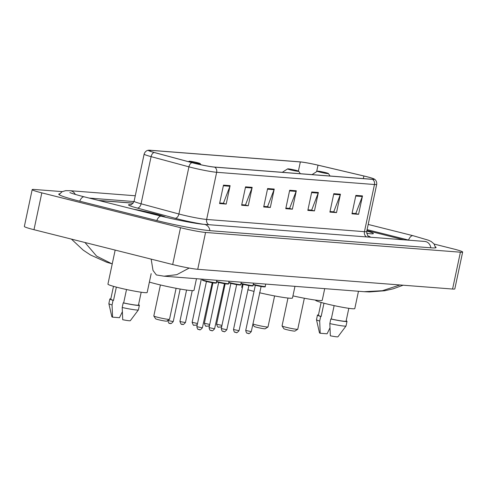 <?xml version="1.0" encoding="UTF-8"?>
<svg xmlns="http://www.w3.org/2000/svg" width="487" height="487" viewBox="0 0 487 487"><rect width="100%" height="100%" fill="white"/><g stroke="black" fill="none" stroke-linecap="round" stroke-linejoin="round"><path stroke-width="0.73" d="M133.195 203.182L98.922 200.528M403.918 239.817A14.16 0.986 12 0 0 402.993 239.586L366.9 230.521L403.291 239.677A14.16 0.986 12 0 1 403.82 239.811M409.22 240.231A25.482 1.778 12 0 0 408.289 239.994L367.088 229.645M134.041 201.557L89.188 198.081M62.239 191.628L34.425 189.473A18.877 1.315 12 0 0 32.179 189.62A18.877 1.315 12 0 0 41.821 192.864L180.513 227.691A18.877 1.315 12 0 0 205.563 232.451L460.404 252.199A18.877 1.315 12 0 0 462.65 252.053A18.877 1.315 12 0 0 453.013 248.814L434.154 244.078M32.179 189.62L24.35 226.461A18.877 1.315 12 0 0 33.987 229.7L172.684 264.532A18.877 1.315 12 0 0 197.734 269.293L452.575 289.041A18.877 1.315 12 0 0 454.821 288.894L462.65 252.053M59.633 193.789A40.585 2.831 12 0 0 58.757 194.167A40.585 2.831 12 0 0 79.478 201.131L156.534 220.483A40.585 2.831 12 0 0 210.384 230.71L431.251 247.828A40.585 2.831 12 0 0 436.072 247.512A40.585 2.831 12 0 0 435.427 246.812M189.175 268.063L176.836 274.656L164.082 276.196L363.966 291.689M403.145 285.212L393.192 288.815L384.608 290.769L369.383 291.938L364.002 291.695L382.35 290.727L399.937 284.962M84.963 242.502L96.578 256.101L111.773 263.735M164.058 276.202L156.364 274.942L153.009 270.425L151.165 259.133M154.19 213.61A22.652 1.583 12 0 0 133.59 209.233A22.652 1.583 12 0 1 154.19 213.61A22.652 1.583 12 0 1 165.592 217.239A22.652 1.583 12 0 0 154.19 213.61M366.248 176.574A15.103 1.053 -168 0 1 373.955 179.167A15.103 1.053 -168 0 1 372.165 179.283L214.359 167.053A15.103 1.053 -168 0 1 192.176 162.688L154.336 152.492A15.103 1.053 -168 0 1 148.772 150.459A15.103 1.053 -168 0 1 150.568 150.337L300.339 161.946A15.103 1.053 -168 0 1 318.017 165.178L363.886 176.002A15.103 1.053 -168 0 1 366.248 176.574M366.425 176.586A15.481 1.077 12 0 0 364.002 175.996L318.139 165.178A15.481 1.077 12 0 0 300.016 161.867L150.24 150.258A15.481 1.077 12 0 0 148.9 150.221A15.481 1.077 12 0 0 154.105 152.461L191.945 162.664A15.481 1.077 12 0 0 214.682 167.138L372.488 179.368A15.481 1.077 12 0 0 373.937 178.899A15.481 1.077 12 0 0 366.425 176.586M223.49 185.133L219.57 203.554L226.193 204.065L230.108 185.644L223.49 185.133M222.949 203.231L219.692 203L223.417 203.268L229.919 186.271A3.774 3.336 -85.6 0 0 230.108 185.644M222.949 203.249L226.193 204.065M245.551 186.844L241.637 205.258L248.254 205.776L252.169 187.355L245.551 186.844M245.016 204.942L241.753 204.704L245.478 204.978L251.986 187.982A3.774 3.336 -85.6 0 0 252.169 187.355M245.01 204.96L248.254 205.776M267.619 188.548L263.698 206.969L270.322 207.486L274.236 189.066L267.619 188.548M263.82 206.403L267.546 206.689L274.053 189.693A3.774 3.336 -85.6 0 0 274.236 189.066M267.077 206.652L270.322 207.486M355.875 195.39L351.961 213.811L358.578 214.323L362.492 195.902L355.875 195.39M355.34 213.495L352.077 213.257L355.802 213.531L362.31 196.529A3.774 3.336 -85.6 0 0 362.492 195.902M355.333 213.507L358.578 214.323M333.808 193.68L329.894 212.101L336.511 212.612L340.431 194.191L333.808 193.68M333.272 211.784L330.009 211.547L333.735 211.821L340.243 194.824A3.774 3.336 -85.6 0 0 340.431 194.191M333.272 211.802L336.511 212.612M311.747 191.969L307.833 210.39L314.45 210.901L318.364 192.487L311.747 191.969M307.948 209.818L311.674 210.11L318.181 193.114A3.774 3.336 -85.6 0 0 318.364 192.487M311.211 210.074L314.45 210.901M289.68 190.259L285.766 208.68L292.383 209.197L296.303 190.776L289.68 190.259M285.887 208.107L289.607 208.399L296.114 191.403A3.774 3.336 -85.6 0 0 296.303 190.776M289.144 208.363L292.383 209.197M366.662 233.303A22.652 1.583 12 0 0 373.389 233.596A22.652 1.583 12 0 0 366.796 231.027A22.652 1.583 12 0 1 373.389 233.596A22.652 1.583 12 0 1 366.662 233.303M133.249 203.116L98.514 200.425M311.205 210.092L307.948 209.836M267.077 206.671L263.82 206.415M289.138 208.381L285.881 208.126M315.588 300.095L315.558 300.236A20.058 1.4 12 0 0 325.797 303.681A20.058 1.4 12 0 0 354.798 308.575L358.475 291.263M321.122 302.433L318.388 315.278A14.16 0.986 12 0 0 321.152 316.483L323.971 303.212M318.468 314.919A15.103 1.053 12 0 0 317.469 315.083L316.489 319.685A15.103 1.053 12 0 0 316.489 319.722L319.484 332.858A9.442 0.657 12 0 0 320.202 333.26L327.094 333.79L329.961 327.903M316.489 319.722A15.103 1.053 12 0 0 319.691 321.049L320.671 316.447L321.152 316.483M320.202 333.26L319.691 321.049M317.469 315.083A15.103 1.053 12 0 0 320.671 316.447M334.143 305.617L331.294 319.028A14.16 0.986 12 0 0 346.087 321.164L348.82 308.32M331.294 319.028L330.807 318.991L329.833 323.593L330.338 335.805A9.442 0.657 12 0 0 337.941 336.779L346.02 325.998A15.103 1.053 12 0 0 346.032 325.967L347.012 321.359A15.103 1.053 12 0 0 346.166 320.805M329.833 323.593A15.103 1.053 12 0 0 346.02 325.998M330.807 318.991A15.103 1.053 12 0 0 347.012 321.359M287.975 298.044L282.052 325.913A8.023 0.56 12 0 0 282.064 325.955L283.878 328.731A5.661 0.396 12 0 0 286.764 329.675A5.661 0.396 12 0 0 294.933 331.081L297.721 329.279A8.023 0.56 12 0 0 297.752 329.249L304.345 298.233M282.064 325.955A8.023 0.56 12 0 0 286.149 327.288A8.023 0.56 12 0 0 297.721 329.279M320.239 172.185A5.661 0.396 12 0 0 325.852 173.354A5.661 0.396 12 0 0 328.421 173.536A5.661 0.396 12 0 0 325.535 172.593A5.661 0.396 12 0 0 317.366 171.187A5.661 0.396 12 0 0 320.239 172.185M292.943 295.883A25.957 1.808 12 0 0 322.242 300.278L324.713 288.651M252.814 324.397L254.141 326.43A5.661 0.396 12 0 0 257.02 327.367A5.661 0.396 12 0 0 265.19 328.78L267.978 326.978A8.023 0.56 12 0 0 268.008 326.941L274.601 295.932M252.905 323.958A8.023 0.56 12 0 0 256.412 324.981A8.023 0.56 12 0 0 267.978 326.978M290.495 169.878A5.661 0.396 12 0 0 296.108 171.053A5.661 0.396 12 0 0 298.677 171.229A5.661 0.396 12 0 0 295.792 170.286A5.661 0.396 12 0 0 287.628 168.879A5.661 0.396 12 0 0 290.495 169.878M259.541 292.742A25.957 1.808 12 0 0 292.498 297.971L294.97 286.344M242.368 284.134L241.722 287.178A25.957 1.808 12 0 0 242.386 287.768M247.767 289.686A25.957 1.808 12 0 0 254.037 291.396M160.406 284.962L153.819 315.972A8.023 0.56 12 0 0 153.825 316.014L155.645 318.796A5.661 0.396 12 0 0 158.525 319.734A5.661 0.396 12 0 0 166.694 321.146L169.482 319.344A8.023 0.56 12 0 0 169.513 319.308L176.105 288.298M153.825 316.014A8.023 0.56 12 0 0 157.916 317.347A8.023 0.56 12 0 0 169.482 319.344M192 162.244A5.661 0.396 12 0 0 197.612 163.419A5.661 0.396 12 0 0 200.181 163.595A5.661 0.396 12 0 0 197.296 162.652A5.661 0.396 12 0 0 189.133 161.246A5.661 0.396 12 0 0 192 162.244M149.381 282.083A25.957 1.808 12 0 0 156.479 284A25.957 1.808 12 0 0 194.003 290.337L196.474 278.71M115.169 250.087L107.931 284.146A20.058 1.4 12 0 0 118.171 287.586A20.058 1.4 12 0 0 147.171 292.486L151.177 273.639M156.875 215.084A15.389 1.071 12 0 0 150.793 213.349A15.389 1.071 12 0 0 142.35 211.431M113.495 286.338L110.762 299.188A14.16 0.986 12 0 0 113.526 300.388L116.344 287.117M110.841 298.829A15.103 1.053 12 0 0 109.843 298.988L108.863 303.596A15.103 1.053 12 0 0 108.863 303.632L111.858 316.769A9.442 0.657 12 0 0 112.576 317.165L119.467 317.701L122.334 311.814M108.863 303.632A15.103 1.053 12 0 0 112.065 304.959L113.045 300.351L113.526 300.388M112.576 317.165L112.065 304.959M109.843 298.988A15.103 1.053 12 0 0 113.045 300.351M126.517 289.522L123.668 302.938A14.16 0.986 12 0 0 138.46 305.075L141.193 292.224M123.668 302.938L123.181 302.896L122.207 307.504L122.712 319.716A9.442 0.657 12 0 0 130.315 320.689L138.393 309.909A15.103 1.053 12 0 0 138.405 309.872L139.385 305.27A15.103 1.053 12 0 0 138.539 304.716M122.207 307.504A15.103 1.053 12 0 0 138.393 309.909M123.181 302.896A15.103 1.053 12 0 0 139.385 305.27M209.921 230.674A7.549 6.672 -85.6 0 0 203.895 224.318C196.9 223.862 175.831 219.899 161.319 216.198L84.263 196.845C71.906 193.704 69.428 192.389 69.903 192.56L69.915 192.566M156.777 220.544A7.549 3.5 -75.9 0 1 161.045 216.149A7.549 3.5 -75.9 0 1 161.319 216.198M79.722 201.192A7.549 3.5 -75.9 0 1 83.989 196.803A7.549 3.5 -75.9 0 1 84.263 196.845M59.061 194.63L62.117 191.689L65.69 190.654L70.067 190.709A7.549 6.672 94.4 0 1 75.302 194.416M368.196 224.44L413.073 235.708A7.549 3.5 104.1 0 0 408.532 240.054M430.788 247.792A7.549 6.672 -85.6 0 0 424.755 241.436L203.895 224.318M197.734 269.293L205.563 232.451M172.684 264.532L180.513 227.691M33.987 229.7L41.821 192.864M452.575 289.041L460.404 252.199M208.783 224.696A4.718 4.17 94.4 0 1 206.64 219.448L364.446 231.678A18.877 1.315 12 0 0 366.687 231.526C367.277 235.044 367.886 236.585 368.513 236.158M203.499 224.288A23.595 1.644 -168 0 1 178.406 219.12A23.595 1.644 -168 0 1 175.052 218.249L137.218 208.052A23.595 1.644 -168 0 1 130.954 204.662M181.59 214.688A18.877 1.315 12 0 0 206.64 219.448L216.66 172.288A18.877 1.315 -168 0 1 188.932 166.834L151.098 156.637A18.877 1.315 -168 0 1 144.14 154.093L134.114 201.247A18.877 1.315 12 0 0 141.072 203.791L178.912 213.994A18.877 1.315 12 0 0 181.59 214.688M154.105 152.461A4.718 2.879 105.1 0 0 151.098 156.637L141.072 203.791A4.718 2.879 -74.9 0 1 137.218 208.052M191.945 162.664A4.718 2.879 105.1 0 0 188.932 166.834L178.912 213.994A4.718 2.879 -74.9 0 1 175.052 218.249M214.682 167.138A4.718 4.17 94.4 0 1 216.66 172.288L374.466 184.518A4.718 4.17 -85.6 0 0 372.488 179.368M373.937 178.899C374.126 178.906 377.096 180.287 376.713 184.372A18.877 1.315 -168 0 1 374.466 184.518L364.446 231.678A4.718 4.17 94.4 0 0 366.589 236.925M368.19 235.927A23.595 1.644 -168 0 1 370.248 237.212M150.568 150.337L150.361 151.299M363.886 176.002L363.332 178.601M318.017 165.178L316.641 171.655M300.339 161.946L298.403 171.065M289.546 190.892L296.114 191.403M311.613 192.602L318.181 193.114M333.674 194.313L340.243 194.824M355.741 196.024L362.31 196.529M267.485 189.181L274.053 189.693M245.418 187.471L251.986 187.982M223.35 185.76L229.919 186.271M253.258 284.274A7.08 0.493 12 0 0 254.981 284.737A7.08 0.493 12 0 0 265.22 286.466L265.725 284.079M255.072 285.205A6.605 0.463 -168 0 1 253.173 284.688L255.091 285.212A6.605 0.463 -168 0 0 262.627 286.733A6.605 0.463 -168 0 0 264.045 286.49M260.868 286.502L255.328 285.327L245.734 330.454L251.274 331.635L261.196 286.161M248.236 333.364L247.798 333.327M241.035 283.324A7.08 0.493 12 0 0 242.757 283.787A7.08 0.493 12 0 0 252.997 285.516L253.502 283.13M242.849 284.256A6.605 0.463 -168 0 1 240.949 283.738L250.616 285.82C252.656 286.07 253.447 285.966 252.997 285.516M248.644 285.552L243.104 284.378L233.51 329.504L239.05 330.685L248.973 285.218M251.822 285.54A6.605 0.463 -168 0 1 250.403 285.784A6.605 0.463 -168 0 1 242.885 284.268M236.012 332.414L235.574 332.384M228.811 282.381A7.08 0.493 12 0 0 230.534 282.844A7.08 0.493 12 0 0 240.773 284.572L241.278 282.18M230.625 283.312A6.605 0.463 -168 0 1 228.726 282.795M236.42 284.609L230.881 283.428L221.287 328.561L226.826 329.736L236.749 284.268M239.598 284.597A6.605 0.463 -168 0 1 238.18 284.84A6.605 0.463 -168 0 1 230.661 283.318L228.72 282.795M223.789 331.47L223.35 331.434M216.587 281.431A7.08 0.493 12 0 0 218.31 281.894A7.08 0.493 12 0 0 228.549 283.623L229.054 281.236M218.401 282.363A6.605 0.463 -168 0 1 216.502 281.845L226.169 283.921C228.208 284.177 229 284.073 228.549 283.623M224.197 283.659L218.657 282.484L209.063 327.611L214.603 328.792L224.525 283.318M227.374 283.647A6.605 0.463 -168 0 1 225.956 283.891A6.605 0.463 -168 0 1 218.438 282.375M211.565 330.521L211.127 330.484M216.325 282.673C216.776 283.124 215.985 283.227 213.945 282.977L206.196 281.419C199.725 279.477 203.743 280.603 202.476 279.733A7.08 0.493 12 0 0 206.086 280.944A7.08 0.493 12 0 0 216.325 282.673L216.831 280.287M206.178 281.419A6.605 0.463 -168 0 1 203.536 280.232M211.973 282.716L206.433 281.535L196.839 326.667L202.379 327.842L212.302 282.375M215.151 282.704A6.605 0.463 -168 0 1 213.732 282.947A6.605 0.463 -168 0 1 206.214 281.425M199.341 329.571L198.903 329.541M221.792 326.174L220.629 327.1L218.566 327.057C218.146 327.763 217.488 326.814 216.587 324.196L221.956 325.401M219.089 327.106L218.651 327.069M209.568 325.225L208.406 326.156L206.342 326.107C205.922 326.82 205.264 325.864 204.363 323.246L209.733 324.458M206.865 326.156L206.427 326.126M197.345 324.281L196.182 325.206L194.118 325.164C193.698 325.87 193.041 324.914 192.14 322.303L197.509 323.508M194.642 325.213L194.203 325.176M181.365 321.84L185.456 322.534C181.925 326.424 183.124 323.514 181.895 324.214C181.474 324.92 180.817 323.971 179.916 321.353L181.365 321.84M182.418 324.263L181.98 324.226M167.747 320.464L173.232 321.584C169.701 325.474 170.9 322.571 169.671 323.265C169.251 323.977 168.593 323.021 167.692 320.409M170.194 323.313L169.756 323.283M70.067 190.709L135.283 195.762M435.609 247.81L434.008 243.884L431.165 241.485L428.25 240.158L413.073 235.708M425.869 241.631L424.755 241.436M112.241 263.863L106.83 262.298L90.533 255.005L83.192 250.123L71.406 239.099M148.9 150.221C148.724 150.148 145.449 150.203 144.14 154.093M376.713 184.372L366.687 231.526M134.114 201.247C132.147 204.217 130.96 205.38 130.565 204.735M328.421 173.536L330.046 176.02M317.366 171.187L312.045 174.626M298.677 171.229L300.302 173.713M287.628 168.879L282.302 172.319M200.181 163.595L200.954 164.783M189.133 161.246L188.451 161.69M245.734 330.454C246.757 334.8 247.493 332.542 247.706 333.315C248.942 332.615 247.743 335.525 251.274 331.635M255.164 284.883L255.328 285.327M265.22 286.466C265.671 286.916 264.879 287.013 262.84 286.764L255.091 285.212M233.51 329.504C234.533 333.857 235.27 331.592 235.483 332.365C236.719 331.671 235.519 334.575 239.05 330.685M242.94 283.933L243.104 284.378M221.287 328.561C222.309 332.907 223.046 330.649 223.259 331.422C224.495 330.722 223.296 333.625 226.826 329.736M230.716 282.984L230.881 283.428M240.773 284.572C241.223 285.023 240.432 285.12 238.393 284.871L230.643 283.318M209.063 327.611C210.086 331.957 210.822 329.699 211.035 330.472C212.271 329.778 211.072 332.682 214.603 328.792M218.493 282.04L218.657 282.484M196.839 326.667C197.862 331.014 198.599 328.749 198.812 329.522C200.047 328.828 198.848 331.732 202.379 327.842M202.476 279.733L202.592 279.185M206.269 281.09L206.433 281.535M216.587 324.196L225.183 283.775M204.363 323.246L212.959 282.825M192.14 322.303L201.326 279.088M185.456 322.534L192.243 290.617M179.916 321.353L186.57 290.051M173.232 321.584L180.153 289.035"/></g></svg>
